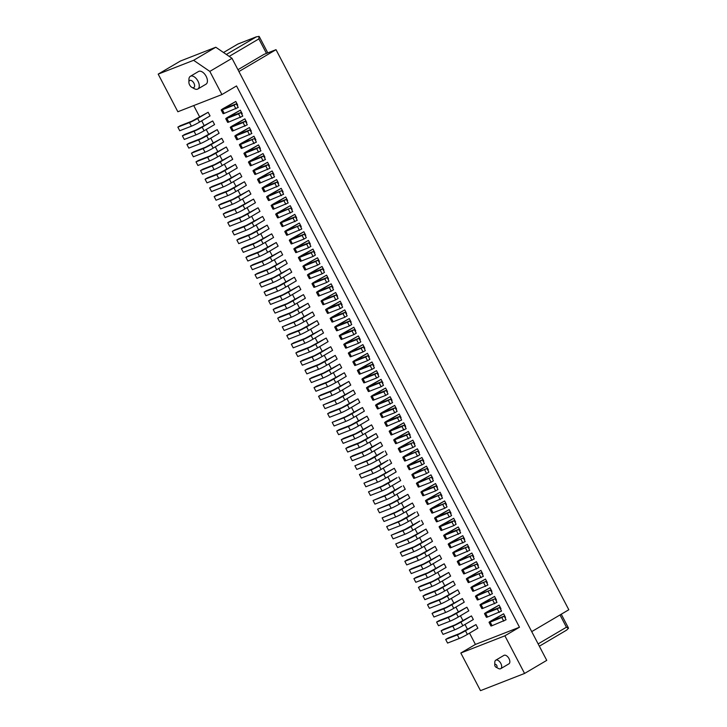 <?xml version="1.0" encoding="UTF-8"?>
<svg xmlns="http://www.w3.org/2000/svg" width="727" height="727" viewBox="0 0 727 727"><rect width="100%" height="100%" fill="white"/><g stroke="black" fill="none" stroke-linecap="round" stroke-linejoin="round"><path stroke-width="1.09" d="M353.413 390.145L342.908 396.342A6.552 0.491 152.4 0 1 334.774 400.441L323.115 404.994L325.005 408.61L336.674 404.058A6.552 0.491 152.4 0 0 344.798 399.959L355.303 393.761L353.413 390.145L337.11 399.068L323.115 404.994M296.262 320.916L312.555 311.992L314.446 315.609L303.941 321.807A6.552 0.491 152.4 0 1 295.816 325.905L284.148 330.467L282.258 326.841L296.262 320.916M341.59 334.12L353.822 327.25L342.144 334.284L354.376 329.595L356.266 333.211L353.931 334.584L352.041 330.967L340.372 335.52A6.552 0.491 152.4 0 1 339.236 335.801A6.552 0.491 152.4 0 1 341.59 334.12M300.724 226.969L301.242 226.67L299.351 223.053L287.665 230.086L299.897 225.388L285.902 231.322A6.552 0.491 152.4 0 1 284.766 231.604A6.552 0.491 152.4 0 1 287.11 229.923L299.351 223.053M417.425 538.889L427.939 532.7L426.04 529.074L415.535 535.272A6.552 0.491 152.4 0 1 407.411 539.379L395.742 543.932L397.642 547.549L409.301 542.996A6.552 0.491 152.4 0 0 417.425 538.889L415.535 535.272M395.742 543.932L409.746 537.998L426.04 529.074M240.383 200.243L250.897 194.045L248.997 190.429L232.704 199.343L221.035 203.905L218.7 205.278L220.599 208.894L232.258 204.342A6.552 0.491 152.4 0 0 240.383 200.243L238.492 196.617L248.997 190.429M278.032 183.558L278.541 183.249L276.651 179.633L264.419 186.503A6.552 0.491 152.4 0 0 262.065 188.184L263.956 191.81A6.552 0.491 -27.6 0 0 265.091 191.528L279.095 185.594L277.205 181.977L274.87 183.349L276.76 186.966M225.824 192.037L227.724 195.663A6.552 0.491 152.4 0 0 235.848 191.555L246.353 185.358L244.463 181.741L228.16 190.665L216.501 195.218L214.165 196.59L225.824 192.037A6.552 0.491 -27.6 0 0 233.958 187.939L244.463 181.741M273.488 174.871L274.006 174.571L272.116 170.954L259.875 177.815A6.552 0.491 152.4 0 0 257.531 179.505L259.421 183.122A6.552 0.491 -27.6 0 0 260.557 182.84L274.552 176.906L272.661 173.29L258.667 179.224A6.552 0.491 152.4 0 1 257.531 179.505M221.29 183.358L223.18 186.975A6.552 0.491 152.4 0 0 231.304 182.877L241.809 176.679L239.919 173.062L223.625 181.977L211.957 186.53L209.621 187.911L221.29 183.358A6.552 0.491 -27.6 0 0 229.414 179.251L239.919 173.062M268.954 166.192L269.463 165.883L267.572 162.266L255.341 169.137A6.552 0.491 152.4 0 0 252.987 170.818L254.877 174.435A6.552 0.491 -27.6 0 0 256.013 174.153L270.017 168.228L268.127 164.611L265.791 165.983L267.681 169.6M226.769 174.189L237.275 167.992L235.384 164.375L219.081 173.299L207.422 177.851L205.087 179.224L206.977 182.85L218.645 178.288A6.552 0.491 152.4 0 0 226.769 174.189L224.879 170.572L235.384 164.375M264.41 157.505L264.928 157.205L263.029 153.579L250.797 160.449A6.552 0.491 152.4 0 0 248.452 162.139L250.342 165.756A6.552 0.491 -27.6 0 0 251.478 165.474L265.473 159.54L263.583 155.923L261.247 157.305L263.138 160.921M222.226 165.511L232.731 159.313L230.841 155.696L214.547 164.611L202.878 169.164L200.543 170.545L202.433 174.162L214.101 169.609A6.552 0.491 152.4 0 0 222.226 165.511L220.336 161.885L230.841 155.696M259.866 148.817L260.384 148.517L258.494 144.9L246.262 151.77A6.552 0.491 152.4 0 0 243.908 153.452L245.799 157.068A6.552 0.491 -27.6 0 0 246.935 156.787L260.938 150.862L259.048 147.245L256.713 148.617L258.603 152.234M207.668 157.305L209.558 160.921A6.552 0.491 152.4 0 0 217.691 156.823L228.196 150.625L226.306 147.008L210.003 155.932L198.344 160.485L196.008 161.857L207.668 157.305A6.552 0.491 -27.6 0 0 215.801 153.206L226.306 147.008M255.331 140.138L255.849 139.838L253.95 136.213L241.718 143.083A6.552 0.491 152.4 0 0 239.374 144.773L241.264 148.39A6.552 0.491 -27.6 0 0 242.4 148.108L256.395 142.174L254.505 138.557L240.51 144.491A6.552 0.491 152.4 0 1 239.374 144.773M213.147 148.135L223.652 141.947L221.762 138.33L205.468 147.245L193.8 151.798L191.465 153.179L193.355 156.796L205.023 152.243A6.552 0.491 152.4 0 0 213.147 148.135L211.257 144.519L221.762 138.33M250.788 131.451L251.306 131.151L249.416 127.534L237.184 134.404A6.552 0.491 152.4 0 0 234.83 136.085L236.72 139.702A6.552 0.491 -27.6 0 0 237.856 139.42L251.86 133.495L249.97 129.879L247.634 131.251L249.525 134.868M208.613 139.457L219.118 133.259L217.228 129.642L200.925 138.566L189.265 143.119L186.93 144.491L188.82 148.108L200.479 143.555A6.552 0.491 152.4 0 0 208.613 139.457L206.713 135.84L217.228 129.642M246.253 122.772L246.762 122.463L244.872 118.846L232.64 125.716A6.552 0.491 152.4 0 0 230.295 127.407L232.186 131.024A6.552 0.491 -27.6 0 0 233.322 130.742L247.316 124.808L245.426 121.191L243.091 122.572L244.981 126.189M194.054 131.26L195.945 134.877A6.552 0.491 152.4 0 0 204.069 130.769L214.574 124.581L212.684 120.964L196.39 129.879L184.722 134.431L182.386 135.813L194.054 131.26A6.552 0.491 -27.6 0 0 202.179 127.152L212.684 120.964M241.709 114.084L242.227 113.785L240.337 110.168L228.096 117.038A6.552 0.491 152.4 0 0 225.752 118.719L227.642 122.336A6.552 0.491 -27.6 0 0 228.778 122.054L242.782 116.129L240.882 112.512L238.556 113.885L240.446 117.501M189.511 122.572L191.401 126.189A6.552 0.491 152.4 0 0 199.534 122.091L210.039 115.893L208.149 112.276L191.846 121.2L180.178 125.753L177.851 127.125L189.511 122.572A6.552 0.491 -27.6 0 0 197.635 118.474L208.149 112.276M237.175 105.406L237.684 105.097L235.793 101.48L223.562 108.35A6.552 0.491 152.4 0 0 221.208 110.041L223.107 113.657A6.552 0.491 -27.6 0 0 224.243 113.376L238.238 107.442L236.348 103.825L234.012 105.206L235.902 108.823M263.083 243.654L273.588 237.465L271.698 233.849L255.404 242.763L243.736 247.316L241.4 248.698L243.291 252.314L254.959 247.762A6.552 0.491 152.4 0 0 263.083 243.654L261.193 240.037L271.698 233.849M248.525 235.457L250.415 239.074A6.552 0.491 152.4 0 0 258.548 234.975L269.054 228.778L267.163 225.161L250.86 234.085L239.192 238.638L236.866 240.01L248.525 235.457A6.552 0.491 -27.6 0 0 256.649 231.359L267.163 225.161M296.189 218.291L296.698 217.982L294.808 214.365L282.576 221.235A6.552 0.491 152.4 0 0 280.222 222.925L282.121 226.542A6.552 0.491 -27.6 0 0 283.257 226.261L297.252 220.326L295.362 216.71L293.026 218.082L294.917 221.708M254.005 226.288L264.51 220.099L262.62 216.473L246.326 225.397L234.657 229.95L232.322 231.331L234.212 234.948L245.88 230.395A6.552 0.491 152.4 0 0 254.005 226.288L252.115 222.671L262.62 216.473M291.645 209.603L292.163 209.303L290.273 205.686L278.032 212.557A6.552 0.491 152.4 0 0 275.687 214.238L277.578 217.855A6.552 0.491 -27.6 0 0 278.714 217.573L292.717 211.648L290.818 208.022L276.823 213.956A6.552 0.491 152.4 0 1 275.687 214.238M239.447 218.091L241.337 221.708A6.552 0.491 152.4 0 0 249.461 217.609L259.975 211.412L258.076 207.795L241.782 216.719L230.114 221.272L227.778 222.644L239.447 218.091A6.552 0.491 -27.6 0 0 247.571 213.992L258.076 207.795M287.11 200.925L287.619 200.616L285.729 196.999L273.497 203.869A6.552 0.491 152.4 0 0 271.144 205.55L273.034 209.176A6.552 0.491 -27.6 0 0 274.17 208.894L288.174 202.96L286.284 199.343L283.948 200.716L285.838 204.332M234.912 209.403L236.802 213.029A6.552 0.491 152.4 0 0 244.926 208.922L255.431 202.733L253.541 199.107L237.247 208.031L225.579 212.584L223.244 213.965L234.912 209.403A6.552 0.491 -27.6 0 0 243.036 205.305L253.541 199.107M282.567 192.237L283.085 191.937L281.195 188.32L268.954 195.181A6.552 0.491 152.4 0 0 266.609 196.872L268.499 200.488A6.552 0.491 -27.6 0 0 269.635 200.207L283.63 194.273L281.74 190.656L267.745 196.59A6.552 0.491 152.4 0 1 266.609 196.872M341.681 367.717L339.791 364.091L323.497 373.015L311.828 377.567L309.493 378.949L311.383 382.566L323.052 378.013A6.552 0.491 152.4 0 0 331.176 373.905L341.681 367.717M368.816 357.221L369.334 356.921L367.444 353.304L355.212 360.165A6.552 0.491 152.4 0 0 352.859 361.855L354.749 365.472A6.552 0.491 152.4 0 0 355.885 365.19L367.553 360.637L365.663 357.021L353.994 361.573A6.552 0.491 152.4 0 1 352.859 361.855M337.146 359.029L335.256 355.412L318.953 364.327L307.294 368.889L304.958 370.261L306.849 373.878L318.508 369.325A6.552 0.491 152.4 0 0 326.641 365.227L337.146 359.029M364.282 348.542L364.79 348.233L362.9 344.616L350.668 351.486A6.552 0.491 152.4 0 0 348.324 353.168L350.214 356.793A6.552 0.491 152.4 0 0 351.35 356.512L363.009 351.95L361.119 348.333L363.455 346.961L352.595 351.196M332.602 350.35L330.712 346.724L314.418 355.648L302.75 360.201L300.415 361.583L302.305 365.199L313.973 360.647A6.552 0.491 152.4 0 0 322.097 356.539L332.602 350.35M359.738 339.854L360.256 339.554L358.366 335.938L346.125 342.799A6.552 0.491 152.4 0 0 343.78 344.489L345.67 348.106A6.552 0.491 152.4 0 0 346.806 347.824L358.475 343.271L356.584 339.654L344.916 344.207A6.552 0.491 152.4 0 1 343.78 344.489M328.068 341.663L326.178 338.046L309.875 346.961L298.206 351.523L295.88 352.895L297.77 356.512L309.429 351.959A6.552 0.491 152.4 0 0 317.563 347.86L328.068 341.663M355.203 331.176L355.712 330.867L353.822 327.25M323.524 332.975L321.634 329.358L305.34 338.282L293.672 342.835L291.336 344.207L293.226 347.833L304.895 343.28A6.552 0.491 152.4 0 0 313.019 339.173L323.524 332.975M350.659 322.488L351.177 322.188L349.287 318.571L337.046 325.432A6.552 0.491 152.4 0 0 334.702 327.123L336.592 330.74A6.552 0.491 152.4 0 0 337.728 330.458L349.396 325.905L347.497 322.288L335.838 326.841A6.552 0.491 152.4 0 1 334.702 327.123M318.88 261.702L319.398 261.402L317.508 257.785L305.276 264.655A6.552 0.491 152.4 0 0 302.923 266.336L304.813 269.953A6.552 0.491 152.4 0 0 305.949 269.672L317.617 265.119L315.727 261.502L318.062 260.13L307.203 264.364M291.745 272.198L289.855 268.581L273.561 277.496L261.893 282.049L259.557 283.43L261.447 287.047L273.116 282.494A6.552 0.491 152.4 0 0 281.24 278.386L291.745 272.198M323.424 270.389L323.942 270.08L322.043 266.464L309.811 273.334A6.552 0.491 152.4 0 0 307.466 275.024L309.357 278.641A6.552 0.491 152.4 0 0 310.493 278.359L322.152 273.806L320.262 270.19L308.602 274.742A6.552 0.491 152.4 0 1 307.466 275.024M296.289 280.876L294.399 277.26L278.096 286.184L266.436 290.736L264.101 292.109L265.991 295.725L277.659 291.173A6.552 0.491 152.4 0 0 285.784 287.074L296.289 280.876M327.968 279.068L328.477 278.768L326.587 275.151L314.355 282.021A6.552 0.491 152.4 0 0 312.001 283.703L313.891 287.319A6.552 0.491 152.4 0 0 315.027 287.038L326.696 282.485L324.805 278.868L327.141 277.496L316.281 281.731M300.824 289.564L298.933 285.947L282.639 294.862L270.971 299.415L268.636 300.796L270.526 304.413L282.194 299.86A6.552 0.491 152.4 0 0 290.318 295.753L300.824 289.564M332.503 287.756L333.021 287.456L331.13 283.83L318.889 290.7A6.552 0.491 152.4 0 0 316.545 292.39L318.435 296.007A6.552 0.491 152.4 0 0 319.571 295.725L331.23 291.173L329.34 287.556L317.681 292.109A6.552 0.491 152.4 0 1 316.545 292.39M305.367 298.243L303.477 294.626L287.174 303.55L275.515 308.103L273.179 309.475L275.07 313.101L286.738 308.539A6.552 0.491 152.4 0 0 294.862 304.44L305.367 298.243M337.046 296.434L337.555 296.134L335.665 292.518L323.433 299.388A6.552 0.491 152.4 0 0 321.08 301.069L322.97 304.686A6.552 0.491 152.4 0 0 324.106 304.404L335.774 299.851L333.884 296.234L322.215 300.787A6.552 0.491 152.4 0 1 321.08 301.069M309.911 306.93L308.012 303.313L291.718 312.228L280.049 316.781L277.714 318.162L279.613 321.779L291.273 317.226A6.552 0.491 152.4 0 0 299.397 313.128L309.911 306.93M341.581 305.122L342.099 304.822L340.209 301.196L327.968 308.066A6.552 0.491 152.4 0 0 325.623 309.757L327.513 313.373A6.552 0.491 152.4 0 0 328.649 313.092L340.318 308.539L338.418 304.922L326.759 309.475A6.552 0.491 152.4 0 1 325.623 309.757M346.125 313.8L346.634 313.501L344.743 309.884L332.512 316.754A6.552 0.491 152.4 0 0 330.158 318.435L332.048 322.052A6.552 0.491 152.4 0 0 333.184 321.77L344.852 317.217L342.962 313.601L331.294 318.153A6.552 0.491 152.4 0 1 330.158 318.435M318.989 324.297L317.09 320.68L300.796 329.595L289.128 334.147L286.792 335.529L288.692 339.145L300.351 334.593A6.552 0.491 152.4 0 0 308.475 330.494L318.989 324.297M282.667 254.832L280.776 251.215L264.483 260.13L252.814 264.683L250.479 266.064L252.369 269.681L264.037 265.128A6.552 0.491 152.4 0 0 272.162 261.02L282.667 254.832M309.802 244.336L310.32 244.036L308.43 240.419L296.198 247.289A6.552 0.491 152.4 0 0 293.844 248.97L295.735 252.587A6.552 0.491 152.4 0 0 296.87 252.305L308.539 247.753L306.649 244.136L308.984 242.763L310.874 246.38L308.539 247.753M278.132 246.144L276.242 242.527L259.939 251.451L248.28 256.004L245.944 257.376L247.834 260.993L259.494 256.44A6.552 0.491 152.4 0 0 267.627 252.342L278.132 246.144M305.267 235.657L305.776 235.348L303.886 231.731L291.654 238.601A6.552 0.491 152.4 0 0 289.31 240.292L291.2 243.908A6.552 0.491 152.4 0 0 292.336 243.627L303.995 239.074L302.105 235.448L304.44 234.076L306.331 237.693L303.995 239.074M373.36 365.908L373.878 365.599L371.979 361.982L359.747 368.853A6.552 0.491 152.4 0 0 357.402 370.543L359.292 374.16A6.552 0.491 152.4 0 0 360.428 373.878L372.088 369.325L370.197 365.699L358.538 370.252A6.552 0.491 152.4 0 1 357.402 370.543M346.225 376.395L344.334 372.778L328.031 381.702L316.372 386.255L314.037 387.627L315.927 391.244L327.586 386.691A6.552 0.491 152.4 0 0 335.72 382.593L346.225 376.395M377.895 374.587L378.413 374.287L376.522 370.67L364.291 377.54A6.552 0.491 152.4 0 0 361.937 379.221L363.827 382.838A6.552 0.491 152.4 0 0 364.963 382.556L376.631 378.004L374.741 374.387L363.073 378.94A6.552 0.491 152.4 0 1 361.937 379.221M350.759 385.083L348.869 381.457L332.575 390.381L320.907 394.934L318.571 396.315L320.462 399.932L332.13 395.379A6.552 0.491 152.4 0 0 340.254 391.271L350.759 385.083M382.438 383.274L382.956 382.965L381.057 379.349L368.825 386.219A6.552 0.491 152.4 0 0 366.481 387.909L368.371 391.526A6.552 0.491 152.4 0 0 369.507 391.244L381.166 386.691L379.276 383.065L367.617 387.627A6.552 0.491 152.4 0 1 366.481 387.909M386.982 391.953L387.491 391.653L385.601 388.036L373.369 394.906A6.552 0.491 152.4 0 0 371.015 396.588L372.906 400.204A6.552 0.491 152.4 0 0 374.041 399.923L385.71 395.37L383.82 391.753L386.155 390.372L388.045 393.998L385.71 395.37M359.838 402.449L357.948 398.832L341.654 407.747L329.985 412.3L327.65 413.681L329.54 417.298L341.208 412.745A6.552 0.491 152.4 0 0 349.333 408.638L359.838 402.449M391.517 400.641L392.035 400.332L390.145 396.715L377.904 403.585A6.552 0.491 152.4 0 0 375.559 405.275L377.449 408.892A6.552 0.491 152.4 0 0 378.585 408.61L392.58 402.676L390.69 399.059L388.354 400.432L390.245 404.058M362.491 407.511L351.986 413.708L353.876 417.325L364.381 411.128L362.491 407.511L346.188 416.435L332.194 422.36L343.853 417.807L345.752 421.424L334.084 425.977L332.194 422.36M396.061 409.319L396.569 409.019L394.679 405.402L382.447 412.273A6.552 0.491 152.4 0 0 380.094 413.954L381.984 417.571A6.552 0.491 152.4 0 0 383.12 417.289L394.788 412.736L392.898 409.119L381.23 413.672A6.552 0.491 152.4 0 1 380.094 413.954M368.925 419.815L367.026 416.198L350.732 425.113L339.064 429.666L336.728 431.047L338.628 434.664L350.287 430.111A6.552 0.491 152.4 0 0 358.411 426.004L368.925 419.815M400.595 418.007L401.113 417.698L399.223 414.081L386.982 420.951A6.552 0.491 152.4 0 0 384.638 422.641L386.528 426.258A6.552 0.491 152.4 0 0 387.664 425.977L401.658 420.042L399.768 416.426L387.536 421.124L399.223 414.081M373.46 428.494L371.57 424.877L355.267 433.801L343.607 438.354L341.272 439.726L343.162 443.343L354.831 438.79A6.552 0.491 152.4 0 0 362.955 434.691L373.46 428.494M287.21 263.51L285.32 259.893L269.017 268.817L257.358 273.37L255.023 274.742L256.913 278.359L268.572 273.806A6.552 0.491 152.4 0 0 276.705 269.708L287.21 263.51M314.346 253.023L314.864 252.714L312.964 249.097L300.733 255.968A6.552 0.491 152.4 0 0 298.388 257.658L300.278 261.275A6.552 0.491 152.4 0 0 301.414 260.993L313.073 256.44L311.183 252.823L313.519 251.442L315.409 255.059L313.073 256.44M378.004 437.181L376.104 433.565L359.81 442.479L348.142 447.032L345.807 448.414L347.706 452.03L359.365 447.478A6.552 0.491 152.4 0 0 367.489 443.37L378.004 437.181M405.139 426.685L405.648 426.385L403.758 422.769L391.526 429.639A6.552 0.491 152.4 0 0 389.172 431.32L391.062 434.937A6.552 0.491 152.4 0 0 392.198 434.655L406.202 428.73L404.312 425.113L392.08 429.802L403.758 422.769M421.506 520.396L423.396 524.013L412.891 530.21A6.552 0.491 152.4 0 1 404.766 534.309L393.098 538.861L391.208 535.245L405.203 529.32L419.779 521.068L411 526.593A6.552 0.491 152.4 0 1 402.867 530.692L391.208 535.245M435.709 517.869L437.599 521.495L449.259 516.942L447.369 513.317L435.709 517.869A6.552 0.491 152.4 0 1 434.573 518.151A6.552 0.491 152.4 0 1 436.918 516.47L449.159 509.6L451.049 513.217L450.531 513.526M416.962 511.708L418.852 515.334L408.347 521.523A6.552 0.491 152.4 0 1 400.223 525.63L388.554 530.183L386.664 526.566L400.668 520.632L415.235 512.39L406.457 517.906A6.552 0.491 152.4 0 1 398.332 522.004L386.664 526.566M442.834 504.638L444.724 508.255L447.06 506.883L445.169 503.257L431.166 509.191A6.552 0.491 152.4 0 1 430.03 509.473A6.552 0.491 152.4 0 1 432.383 507.782L444.615 500.921L446.505 504.538L445.996 504.838M412.427 503.029L401.922 509.227L403.812 512.844L414.317 506.646L412.427 503.029L396.124 511.944L382.129 517.878L393.789 513.326L395.688 516.942L384.02 521.495L382.129 517.878M440.071 492.234L428.394 499.267L440.626 494.578L426.631 500.503A6.552 0.491 152.4 0 1 425.495 500.785A6.552 0.491 152.4 0 1 427.839 499.104L440.071 492.234L441.971 495.85L441.453 496.159M377.586 509.2L391.589 503.266L407.883 494.342L409.774 497.968L399.268 504.156A6.552 0.491 152.4 0 1 391.144 508.264L379.476 512.817L377.586 509.2L389.254 504.638L391.144 508.264M422.087 491.825L423.977 495.441L435.646 490.889L433.755 487.272L422.087 491.825A6.552 0.491 152.4 0 1 420.951 492.106A6.552 0.491 152.4 0 1 423.305 490.416L435.537 483.555L437.427 487.172L436.909 487.472M403.349 485.663L405.239 489.28L394.734 495.478A6.552 0.491 152.4 0 1 386.6 499.576L374.941 504.129L373.051 500.512L387.046 494.578L401.622 486.336L392.844 491.852A6.552 0.491 152.4 0 1 384.71 495.959L373.051 500.512M429.212 478.584L431.102 482.201L433.437 480.829L431.547 477.212L417.552 483.137A6.552 0.491 152.4 0 1 416.417 483.419A6.552 0.491 152.4 0 1 418.761 481.737L430.993 474.867L432.892 478.484L432.374 478.793M398.805 476.976L400.695 480.592L390.19 486.79A6.552 0.491 152.4 0 1 382.066 490.898L370.397 495.451L368.507 491.825L382.511 485.9L397.078 477.657L388.3 483.173A6.552 0.491 152.4 0 1 380.176 487.272L368.507 491.825M426.458 466.18L414.772 473.222L427.013 468.524L413.009 474.458A6.552 0.491 152.4 0 1 411.873 474.74A6.552 0.491 152.4 0 1 414.226 473.05L426.458 466.18L428.348 469.806L427.83 470.105M363.973 483.146L377.967 477.212L394.27 468.297L396.16 471.914L385.655 478.112A6.552 0.491 152.4 0 1 377.522 482.21L365.863 486.763L363.973 483.146L375.632 478.593L377.522 482.21M420.133 461.218L422.469 459.846L424.359 463.462L422.023 464.835L420.133 461.218L408.465 465.771A6.552 0.491 152.4 0 1 407.329 466.052A6.552 0.491 152.4 0 1 409.683 464.371L421.914 457.501L423.805 461.118L423.296 461.418M389.727 459.609L391.617 463.226L381.112 469.424A6.552 0.491 152.4 0 1 372.987 473.522L361.319 478.084L359.429 474.458L373.433 468.533L388 460.282L379.221 465.807A6.552 0.491 152.4 0 1 371.097 469.906L359.429 474.458M415.599 452.539L417.489 456.156L419.824 454.775L417.925 451.158L403.93 457.092A6.552 0.491 152.4 0 1 402.794 457.374A6.552 0.491 152.4 0 1 405.139 455.684L417.38 448.813L419.27 452.439L418.752 452.739M385.192 450.931L387.082 454.548L376.577 460.736A6.552 0.491 152.4 0 1 368.444 464.844L356.784 469.397L354.894 465.78L368.889 459.846L383.456 451.603L374.678 457.119A6.552 0.491 152.4 0 1 366.553 461.227L354.894 465.78M411.055 443.852L412.945 447.468L415.281 446.096L413.39 442.479L399.387 448.405A6.552 0.491 152.4 0 1 398.251 448.686A6.552 0.491 152.4 0 1 400.604 447.005L412.836 440.135L414.726 443.752L414.217 444.052M457.347 634.889L459.237 638.506A6.552 0.491 152.4 0 0 467.361 634.407L477.866 628.21L475.976 624.593L459.682 633.517L448.014 638.07L445.678 639.442L457.347 634.889A6.552 0.491 -27.6 0 0 465.471 630.791L475.976 624.593M505.011 617.723L505.519 617.423L503.629 613.797L491.397 620.667A6.552 0.491 152.4 0 0 489.044 622.357L490.934 625.974A6.552 0.491 -27.6 0 0 492.07 625.693L506.074 619.758L504.184 616.142L501.848 617.523L503.738 621.14M452.803 626.211L454.702 629.827A6.552 0.491 152.4 0 0 462.826 625.729L473.332 619.531L471.441 615.914L455.138 624.829L443.479 629.382L441.144 630.763L452.803 626.211A6.552 0.491 -27.6 0 0 460.936 622.103L471.441 615.914M500.467 609.035L500.985 608.735L499.086 605.118L486.854 611.989A6.552 0.491 152.4 0 0 484.509 613.67L486.399 617.287A6.552 0.491 -27.6 0 0 487.535 617.005L501.53 611.08L499.64 607.463L497.304 608.835L499.195 612.452M448.268 617.523L450.158 621.14A6.552 0.491 152.4 0 0 458.283 617.041L468.788 610.844L466.898 607.227L450.604 616.151L438.935 620.704L436.6 622.076L448.268 617.523A6.552 0.491 -27.6 0 0 456.392 613.424L466.898 607.227M495.923 600.357L496.441 600.057L494.551 596.431L482.319 603.301A6.552 0.491 152.4 0 0 479.965 604.991L481.856 608.608A6.552 0.491 -27.6 0 0 482.992 608.326L496.995 602.392L495.105 598.775L481.101 604.71A6.552 0.491 152.4 0 1 479.965 604.991M443.724 608.844L445.615 612.461A6.552 0.491 152.4 0 0 453.748 608.354L464.253 602.165L462.363 598.548L446.06 607.463L434.401 612.016L432.065 613.397L443.724 608.844A6.552 0.491 -27.6 0 0 451.858 604.737L462.363 598.548M491.388 591.669L491.906 591.369L490.007 587.752L477.775 594.622A6.552 0.491 152.4 0 0 475.431 596.304L477.321 599.92A6.552 0.491 -27.6 0 0 478.457 599.639L492.452 593.714L490.561 590.097L476.567 596.022A6.552 0.491 152.4 0 1 475.431 596.304M439.19 600.157L441.08 603.773A6.552 0.491 152.4 0 0 449.204 599.675L459.709 593.477L457.819 589.861L441.525 598.784L429.857 603.337L427.521 604.71L439.19 600.157A6.552 0.491 -27.6 0 0 447.314 596.058L457.819 589.861M486.845 582.99L487.363 582.691L485.472 579.065L473.241 585.935A6.552 0.491 152.4 0 0 470.887 587.625L472.777 591.242A6.552 0.491 -27.6 0 0 473.913 590.96L487.917 585.026L486.027 581.409L472.023 587.343A6.552 0.491 152.4 0 1 470.887 587.625M434.646 591.478L436.536 595.095A6.552 0.491 152.4 0 0 444.67 590.987L455.175 584.799L453.284 581.182L436.982 590.097L425.322 594.65L422.987 596.031L434.646 591.478A6.552 0.491 -27.6 0 0 442.77 587.371L453.284 581.182M482.31 574.303L482.819 574.003L480.929 570.386L468.697 577.256A6.552 0.491 152.4 0 0 466.343 578.937L468.243 582.554A6.552 0.491 -27.6 0 0 469.378 582.272L483.373 576.347L481.483 572.731L467.479 578.656A6.552 0.491 152.4 0 1 466.343 578.937M430.111 582.79L432.002 586.407A6.552 0.491 152.4 0 0 440.126 582.309L450.631 576.111L448.741 572.494L432.447 581.418L420.779 585.971L418.443 587.343L430.111 582.79A6.552 0.491 -27.6 0 0 438.236 578.692L448.741 572.494M477.766 565.624L478.284 565.315L476.394 561.698L464.153 568.569A6.552 0.491 152.4 0 0 461.809 570.259L463.699 573.876A6.552 0.491 -27.6 0 0 464.835 573.594L478.839 567.66L476.939 564.043L462.945 569.977A6.552 0.491 152.4 0 1 461.809 570.259M435.591 573.621L446.096 567.433L444.206 563.816L427.903 572.731L416.235 577.283L413.908 578.665L415.799 582.282L427.458 577.729A6.552 0.491 152.4 0 0 435.591 573.621L433.692 570.004L444.206 563.816M473.232 556.937L473.74 556.637L471.85 553.02L459.618 559.89A6.552 0.491 152.4 0 0 457.265 561.571L459.164 565.188A6.552 0.491 -27.6 0 0 460.3 564.906L474.295 558.981L472.405 555.364L458.401 561.289A6.552 0.491 152.4 0 1 457.265 561.571M421.033 565.424L422.923 569.041A6.552 0.491 152.4 0 0 431.047 564.943L441.553 558.745L439.662 555.128L423.368 564.052L411.7 568.605L409.365 569.977L421.033 565.424A6.552 0.491 -27.6 0 0 429.157 561.326L439.662 555.128M468.688 548.258L469.206 547.949L467.316 544.332L455.075 551.202A6.552 0.491 152.4 0 0 452.73 552.893L454.62 556.509A6.552 0.491 -27.6 0 0 455.756 556.228L469.76 550.294L467.861 546.677L453.866 552.611A6.552 0.491 152.4 0 1 452.73 552.893M416.489 556.746L418.379 560.363A6.552 0.491 152.4 0 0 426.504 556.255L437.018 550.066L435.119 546.45L418.825 555.364L407.156 559.917L404.821 561.299L416.489 556.746A6.552 0.491 -27.6 0 0 424.613 552.638L435.119 546.45M464.153 539.57L464.662 539.27L462.772 535.654L450.54 542.524A6.552 0.491 152.4 0 0 448.186 544.205L450.077 547.822A6.552 0.491 -27.6 0 0 451.213 547.54L465.216 541.615L463.326 537.989L449.322 543.923A6.552 0.491 152.4 0 1 448.186 544.205M411.955 548.058L413.845 551.675A6.552 0.491 152.4 0 0 421.969 547.576L432.474 541.379L430.584 537.762L414.281 546.686L402.622 551.239L400.286 552.611L411.955 548.058A6.552 0.491 -27.6 0 0 420.079 543.96L430.584 537.762M459.609 530.892L460.127 530.583L458.237 526.966L445.996 533.836A6.552 0.491 152.4 0 0 443.652 535.526L445.542 539.143A6.552 0.491 -27.6 0 0 446.678 538.861L460.673 532.927L458.782 529.311L456.447 530.683L458.346 534.309M382.538 445.86L380.648 442.243L364.354 451.167L352.686 455.72L350.35 457.092L352.241 460.709L363.909 456.156A6.552 0.491 152.4 0 0 372.033 452.058L382.538 445.86M524.567 673.447L480.492 690.65L460.827 653.019L504.892 635.816L524.567 673.447L546.749 660.37L232.004 58.324L209.821 71.4L193.618 60.305L158.186 74.127L177.861 111.758L221.926 94.555L236.52 85.95L519.487 627.219L475.422 644.422L469.524 633.135M467.488 629.255L464.98 624.457M462.954 620.576L460.436 615.769M458.41 611.889L455.902 607.09M453.875 603.21L451.358 598.403M449.331 594.522L446.823 589.724M444.797 585.835L442.28 581.037M440.253 577.156L437.745 572.349M435.718 568.469L433.201 563.67M431.175 559.79L428.666 554.983M426.631 551.102L424.123 546.304M422.096 542.424L419.588 537.616M417.552 533.736L415.044 528.938M413.018 525.058L410.51 520.25M408.474 516.37L405.966 511.572M403.939 507.691L401.422 502.884M399.396 499.004L396.887 494.206M394.861 490.325L392.344 485.518M390.317 481.637L387.809 476.839M385.783 472.959L383.265 468.152M381.239 464.271L378.731 459.473M376.704 455.593L374.187 450.785M372.16 446.905L369.652 442.107M367.617 438.217L365.108 433.419M363.082 429.539L360.574 424.732M358.538 420.851L356.03 416.053M354.004 412.173L351.495 407.365M349.46 403.485L346.952 398.687M344.925 394.806L342.408 389.999M340.381 386.119L337.873 381.321M335.847 377.44L333.329 372.633M331.303 368.753L328.795 363.954M326.768 360.074L324.251 355.267M322.225 351.386L319.716 346.588M317.69 342.708L315.173 337.901M313.146 334.02L310.638 329.222M308.602 325.342L306.094 320.534M304.068 316.654L301.56 311.856M299.524 307.975L297.016 303.168M294.989 299.288L292.481 294.49M290.446 290.6L287.937 285.802M285.911 281.922L283.394 277.123M281.367 273.234L278.859 268.436M276.833 264.555L274.315 259.748M272.289 255.868L269.781 251.069M267.754 247.189L265.237 242.382M263.21 238.501L260.702 233.703M258.676 229.823L256.158 225.016M254.132 221.135L251.624 216.337M249.588 212.457L247.08 207.649M245.054 203.769L242.545 198.971M240.51 195.09L238.002 190.283M235.975 186.403L233.467 181.605M231.431 177.724L228.923 172.917M226.897 169.037L224.379 164.238M222.353 160.358L219.845 155.551M217.818 151.67L215.301 146.872M213.275 142.983L210.766 138.185M208.74 134.304L206.223 129.506M204.196 125.617L201.688 120.818M199.661 116.938L193.718 105.569M408.301 431.447L396.061 438.317A6.552 0.491 152.4 0 0 393.716 440.008L395.606 443.624A6.552 0.491 152.4 0 0 396.742 443.343L410.746 437.409L408.847 433.792L397.187 438.345L397.796 437.645L408.301 431.447L410.192 435.073L409.674 435.373M451.912 522.004L440.244 526.557A6.552 0.491 152.4 0 1 439.108 526.839A6.552 0.491 152.4 0 1 441.462 525.158L453.693 518.287L442.016 525.321L454.248 520.623L456.138 524.249L453.802 525.621L451.912 522.004L454.248 520.623M455.075 522.204L455.584 521.904L453.693 518.287M232.004 58.324L215.801 47.228L180.369 61.05L158.186 74.127M244.872 118.846L233.194 125.889L245.426 121.191M422.023 464.835L410.364 469.388A6.552 0.491 152.4 0 1 409.228 469.669L407.329 466.052M281.195 188.32L269.508 195.354L281.74 190.656M258.494 144.9L246.817 151.934L259.048 147.245M272.116 170.954L260.43 177.988L272.661 173.29M333.884 296.234L336.219 294.862L325.36 299.097M336.219 294.862L338.11 298.479L335.774 299.851M237.929 44.011L223.516 52.508L237.883 44.056L256.04 36.968L259.021 36.35L258.867 38.904L229.187 56.397M226.37 54.461L256.558 36.732M276.651 179.633L264.973 186.666L277.205 181.977M238.919 71.546L276.015 49.672L568.814 609.753L531.719 631.627M276.015 49.672L263.91 54.398L237.956 69.701M289.855 268.581L279.35 274.77A6.552 0.491 152.4 0 1 271.226 278.877L259.557 283.43M285.729 196.999L274.052 204.033L286.284 199.343M326.178 338.046L315.663 344.234A6.552 0.491 152.4 0 1 307.539 348.342L295.88 352.895M371.979 361.982L360.301 369.025L372.533 364.327L374.423 367.944L372.088 369.325M205.087 179.224L216.746 174.671A6.552 0.491 -27.6 0 0 224.879 170.572M274.87 183.349L263.201 187.902A6.552 0.491 152.4 0 1 262.065 188.184M494.76 665.096L494.796 662.279A4.916 2.763 59.5 0 1 495.741 660.207A4.916 2.763 59.5 0 1 495.968 660.098A4.916 2.763 59.5 0 1 500.83 663.424A4.916 2.763 59.5 0 1 500.739 668.667A4.916 2.763 59.5 0 1 500.512 668.785A4.916 2.763 59.5 0 1 498.458 668.495L495.978 667.168A1.636 0.918 59.5 0 1 495.042 666.15A1.636 0.918 59.5 0 1 494.76 665.096A1.636 0.918 59.5 0 1 495.514 664.342A1.636 0.918 59.5 0 1 496.768 665.478A1.636 0.918 59.5 0 1 496.659 667.259A1.636 0.918 59.5 0 1 495.978 667.168M508.682 663.96A4.916 2.763 -120.5 0 0 508.909 663.851A4.916 2.763 -120.5 0 0 508.9 658.417A4.916 2.763 -120.5 0 0 504.138 655.281A4.916 2.763 -120.5 0 0 503.92 655.39A4.916 2.763 -120.5 0 0 503.711 655.536M294.399 277.26L283.893 283.457A6.552 0.491 152.4 0 1 275.76 287.556L264.101 292.109M243.091 122.572L231.422 127.125A6.552 0.491 152.4 0 1 230.295 127.407M408.41 438.79L406.511 435.173L394.852 439.726A6.552 0.491 152.4 0 1 393.716 440.008M406.511 435.173L408.847 433.792M329.34 287.556L331.676 286.174L320.825 290.418M331.676 286.174L333.566 289.791L331.23 291.173M236.866 240.01L238.756 243.627L250.415 239.074M189.593 84.877A4.098 2.299 59.5 0 1 188.884 82.233A4.098 2.299 59.5 0 1 190.765 80.352A4.098 2.299 59.5 0 1 193.918 83.187A4.098 2.299 59.5 0 1 194.409 86.904A4.098 2.299 59.5 0 1 191.937 87.413A4.098 2.299 59.5 0 1 189.593 84.877M344.334 372.778L333.829 378.976A6.552 0.491 152.4 0 1 325.696 383.074L314.037 387.627M284.766 231.604L286.656 235.221A6.552 0.491 -27.6 0 0 287.792 234.939L301.796 229.014L299.897 225.388M349.287 318.571L337.601 325.605L349.832 320.907L351.732 324.524L349.396 325.905M347.497 322.288L349.832 320.907M322.043 266.464L310.365 273.506L322.597 268.808L324.487 272.425L322.152 273.806M327.141 277.496L329.031 281.113L326.696 282.485M340.372 335.52L342.272 339.145L353.931 334.584M342.272 339.145A6.552 0.491 152.4 0 1 341.136 339.427L339.236 335.801M318.571 396.315L330.24 391.762A6.552 0.491 152.4 0 0 338.364 387.655L348.869 381.457M427.013 468.524L428.903 472.141L426.567 473.522L424.677 469.906M430.993 474.867L419.315 481.901L431.547 477.212M282.258 326.841L293.926 322.288A6.552 0.491 152.4 0 0 302.05 318.19L312.555 311.992M413.39 442.479L401.159 447.169L412.836 440.135M357.948 398.832L347.442 405.021A6.552 0.491 152.4 0 1 339.318 409.128L327.65 413.681M440.626 494.578L442.516 498.195L428.521 504.129A6.552 0.491 152.4 0 1 427.385 504.411L425.495 500.785M438.29 495.95L440.18 499.567M445.169 503.257L432.938 507.955L444.615 500.921M363.455 346.961L365.345 350.578L363.009 351.95M371.57 424.877L361.065 431.075A6.552 0.491 152.4 0 1 352.94 435.173L341.272 439.726M312.964 249.097L301.287 256.14L313.519 251.442M399.332 421.424L397.433 417.807L399.768 416.426M240.337 110.168L228.651 117.201L240.882 112.512M253.95 136.213L242.273 143.255L254.505 138.557M330.712 346.724L320.207 352.922A6.552 0.491 152.4 0 1 312.083 357.021L300.415 361.583M335.665 292.518L325.16 298.715M376.522 370.67L364.845 377.704L377.077 373.006L378.967 376.631L376.631 378.004M340.209 301.196L328.522 308.239L340.754 303.541L342.644 307.157L340.318 308.539M397.433 417.807L385.773 422.36A6.552 0.491 152.4 0 1 384.638 422.641M344.743 309.884L333.066 316.917L345.298 312.228L347.188 315.845L344.852 317.217M342.962 313.601L345.298 312.228M381.057 379.349L369.38 386.391L381.611 381.693L383.502 385.31L381.166 386.691M335.256 355.412L324.742 361.61A6.552 0.491 152.4 0 1 316.618 365.708L304.958 370.261M435.646 490.889L437.981 489.507L436.091 485.89L423.859 490.589L435.537 483.555M423.977 495.441A6.552 0.491 152.4 0 1 422.841 495.723L420.951 492.106M422.469 459.846L411.609 464.08M403.867 430.102L401.976 426.485L390.308 431.038A6.552 0.491 152.4 0 1 389.172 431.32M209.621 187.911L211.512 191.528L223.18 186.975M362.9 344.616L352.395 350.814M283.948 200.716L272.28 205.268A6.552 0.491 152.4 0 1 271.144 205.55M367.444 353.304L355.757 360.338L367.998 355.639L369.889 359.265L367.553 360.637M256.713 148.617L245.044 153.17A6.552 0.491 152.4 0 1 243.908 153.452M394.679 405.402L383.002 412.436L395.234 407.747L397.124 411.364L394.788 412.736M293.026 218.082L281.358 222.644A6.552 0.491 152.4 0 1 280.222 222.925M379.276 383.065L381.611 381.693M227.724 195.663L216.055 200.216L214.165 196.59M235.793 101.48L224.116 108.523L236.348 103.825M291.336 344.207L303.005 339.654A6.552 0.491 152.4 0 0 311.129 335.556L321.634 329.358M286.792 335.529L298.461 330.976A6.552 0.491 152.4 0 0 306.585 326.868L317.09 320.68M317.508 257.785L307.003 263.974M290.273 205.686L278.586 212.72L290.818 208.022M276.242 242.527L265.728 248.725A6.552 0.491 152.4 0 1 257.603 252.823L245.944 257.376M365.663 357.021L367.998 355.639M186.93 144.491L198.589 139.938A6.552 0.491 -27.6 0 0 206.713 135.84M383.82 391.753L372.151 396.306A6.552 0.491 152.4 0 1 371.015 396.588M261.247 157.305L249.588 161.857A6.552 0.491 152.4 0 1 248.452 162.139M191.401 126.189L179.742 130.742L177.851 127.125M308.43 240.419L296.743 247.453L308.984 242.763M191.465 153.179L203.133 148.626A6.552 0.491 -27.6 0 0 211.257 144.519M390.69 399.059L379.839 403.294M331.13 283.83L320.616 290.028M356.584 339.654L358.911 338.273L348.06 342.517M358.911 338.273L360.81 341.89L358.475 343.271M234.012 105.206L222.344 109.759A6.552 0.491 152.4 0 1 221.208 110.041M196.008 161.857L197.898 165.483L209.558 160.921M302.105 235.448L290.437 240.01A6.552 0.491 152.4 0 1 289.31 240.292M249.416 127.534L237.729 134.568L249.97 129.879M433.755 487.272L436.091 485.89M247.634 131.251L235.966 135.804A6.552 0.491 152.4 0 1 234.83 136.085M439.108 526.839L440.998 530.456A6.552 0.491 -27.6 0 0 442.134 530.174L453.802 525.621M252.169 139.938L254.059 143.555M279.404 192.037L281.304 195.654M324.805 278.868L313.137 283.421A6.552 0.491 152.4 0 1 312.001 283.703M306.649 244.136L294.98 248.689A6.552 0.491 152.4 0 1 293.844 248.97M374.741 374.387L377.077 373.006M421.914 457.501L411.409 463.699M303.477 294.626L292.972 300.824A6.552 0.491 152.4 0 1 284.839 304.922L273.179 309.475M294.808 214.365L283.13 221.408L295.362 216.71M265.791 165.983L254.123 170.536A6.552 0.491 152.4 0 1 252.987 170.818M303.886 231.731L292.209 238.774L304.44 234.076M308.012 303.313L297.507 309.502A6.552 0.491 152.4 0 1 289.382 313.61L277.714 318.162M232.322 231.331L243.99 226.779A6.552 0.491 -27.6 0 0 252.115 222.671M367.026 416.198L356.521 422.387A6.552 0.491 152.4 0 1 348.397 426.495L336.728 431.047M241.4 248.698L253.069 244.145A6.552 0.491 -27.6 0 0 261.193 240.037M467.316 544.332L455.629 551.375L467.861 546.677M182.386 135.813L184.276 139.43L195.945 134.877M444.724 508.255L433.056 512.808A6.552 0.491 152.4 0 1 431.92 513.089L430.03 509.473M227.778 222.644L229.677 226.261L241.337 221.708M288.483 209.403L290.382 213.02M401.922 509.227A6.552 0.491 152.4 0 1 393.789 513.326M250.479 266.064L262.147 261.511A6.552 0.491 152.4 0 0 270.271 257.403L280.776 251.215M358.366 335.938L347.86 342.126M351.986 413.708A6.552 0.491 152.4 0 1 343.853 417.807M353.876 417.325A6.552 0.491 152.4 0 1 345.752 421.424M407.883 494.342L397.378 500.539A6.552 0.491 152.4 0 1 389.254 504.638M223.244 213.965L225.134 217.582L236.802 213.029M417.552 483.137L419.443 486.754L431.102 482.201M238.556 113.885L226.888 118.437A6.552 0.491 152.4 0 1 225.752 118.719M218.7 205.278L230.368 200.725A6.552 0.491 -27.6 0 0 238.492 196.617M413.009 474.458L414.899 478.075A6.552 0.491 152.4 0 1 413.763 478.357L411.873 474.74M414.899 478.075L426.567 473.522M193.618 60.305L215.801 47.228M375.632 478.593A6.552 0.491 152.4 0 0 383.756 474.486L394.27 468.297M270.326 174.671L272.216 178.288M460.827 653.019L475.422 644.422M449.159 509.6L437.472 516.643L449.704 511.944L451.594 515.561L449.259 516.942M437.599 521.495A6.552 0.491 152.4 0 1 436.464 521.777L434.573 518.151M285.32 259.893L274.815 266.091A6.552 0.491 152.4 0 1 266.682 270.19L255.023 274.742M447.369 513.317L449.704 511.944M401.976 426.485L404.312 425.113M388.354 400.432L376.695 404.994A6.552 0.491 152.4 0 1 375.559 405.275M339.791 364.091L329.286 370.288A6.552 0.491 152.4 0 1 321.161 374.387L309.493 378.949M318.062 260.13L319.953 263.747L317.617 265.119M352.041 330.967L354.376 329.595M385.601 388.036L373.923 395.07L386.155 390.372M200.543 170.545L212.211 165.992A6.552 0.491 -27.6 0 0 220.336 161.885M297.57 226.769L299.46 230.386M404.821 561.299L406.72 564.915L418.379 560.363M267.572 162.266L255.895 169.3L268.127 164.611M419.443 486.754A6.552 0.491 152.4 0 1 418.307 487.045L416.417 483.419M263.029 153.579L251.351 160.622L263.583 155.923M413.845 551.675L402.176 556.228L400.286 552.611M403.812 512.844A6.552 0.491 152.4 0 1 395.688 516.942M221.926 94.555L209.821 71.4M205.668 84.35A7.37 4.135 -120.5 0 0 206.005 84.187A7.37 4.135 -120.5 0 0 205.995 76.026A7.37 4.135 -120.5 0 0 198.862 71.328A7.37 4.135 -120.5 0 0 198.516 71.491L190.347 76.308A7.37 4.135 59.5 0 1 190.683 76.144A7.37 4.135 59.5 0 1 197.98 81.133A7.37 4.135 59.5 0 1 197.835 89.003A7.37 4.135 59.5 0 1 197.499 89.167A7.37 4.135 59.5 0 1 194.418 88.739L191.937 87.413M361.119 348.333L349.451 352.886A6.552 0.491 152.4 0 1 348.324 353.168M259.403 36.832L259.021 36.35M399.387 448.405L401.286 452.021L412.945 447.468M326.587 275.151L316.081 281.34M519.487 627.219L504.892 635.816M298.933 285.947L288.428 292.136A6.552 0.491 152.4 0 1 280.304 296.243L268.636 300.796M401.286 452.021A6.552 0.491 152.4 0 1 400.15 452.303L398.251 448.686M311.183 252.823L299.524 257.376A6.552 0.491 152.4 0 1 298.388 257.658M188.884 82.233L188.92 79.416A7.37 4.135 59.5 0 1 190.347 76.308M456.447 530.683L444.788 535.245A6.552 0.491 152.4 0 1 443.652 535.526M315.727 261.502L304.059 266.055A6.552 0.491 152.4 0 1 302.923 266.336M370.197 365.699L372.533 364.327M320.262 270.19L322.597 268.808M392.898 409.119L395.234 407.747M380.648 442.243L370.143 448.441A6.552 0.491 152.4 0 1 362.019 452.539L350.35 457.092M390.145 396.715L379.63 402.912M403.93 457.092L405.82 460.709L417.489 456.156M417.38 448.813L405.693 455.856L417.925 451.158M405.82 460.709A6.552 0.491 152.4 0 1 404.685 460.991L402.794 457.374M376.104 433.565L365.599 439.753A6.552 0.491 152.4 0 1 357.475 443.861L345.807 448.414M338.418 304.922L340.754 303.541M462.772 535.654L451.094 542.687L463.326 537.989M460.991 539.37L462.881 542.987M458.237 526.966L446.551 534.009L458.782 529.311M465.525 548.049L467.425 551.675M538.134 643.904L566.433 627.219L568.487 628.301L568.241 627.592M568.487 628.301L566.587 630.145L539.343 646.203M445.678 639.442L447.568 643.068L459.237 638.506M501.848 617.523L490.18 622.076A6.552 0.491 152.4 0 1 489.044 622.357M503.629 613.797L491.952 620.84L504.184 616.142M454.702 629.827L443.034 634.38L441.144 630.763M497.304 608.835L485.645 613.388A6.552 0.491 152.4 0 1 484.509 613.67M499.086 605.118L487.408 612.152L499.64 607.463M450.158 621.14L438.49 625.702L436.6 622.076M494.551 596.431L482.873 603.474L495.105 598.775M492.77 600.157L494.66 603.773M445.615 612.461L433.955 617.014L432.065 613.397M490.007 587.752L478.33 594.786L490.561 590.097M488.226 591.469L490.116 595.086M441.08 603.773L429.412 608.326L427.521 604.71M485.472 579.065L473.786 586.107L486.027 581.409M483.691 582.79L485.581 586.407M436.536 595.095L424.877 599.648L422.987 596.031M480.929 570.386L469.251 577.42L481.483 572.731M479.148 574.103L481.038 577.72M432.002 586.407L420.333 590.96L418.443 587.343M476.394 561.698L464.707 568.741L476.939 564.043M474.613 565.424L476.503 569.041M413.908 578.665L425.568 574.112A6.552 0.491 -27.6 0 0 433.692 570.004M471.85 553.02L460.173 560.054L472.405 555.364M470.069 556.737L471.959 560.353M409.365 569.977L411.255 573.594L422.923 569.041M342.908 396.342L344.798 399.959M334.774 400.441L336.674 404.058M408.465 465.771L410.364 469.388M258.867 38.904L266.455 53.407M402.867 530.692L404.766 534.309M315.663 344.234L317.563 347.86M307.539 348.342L309.429 351.959M374.678 457.119L376.577 460.736M326.759 309.475L328.649 313.092M216.746 174.671L218.645 178.288M263.201 187.902L265.091 191.528M240.51 144.491L242.4 148.108M271.226 278.877L273.116 282.494M275.76 287.556L277.659 291.173M231.422 127.125L233.322 130.742M381.23 413.672L383.12 417.289M344.916 344.207L346.806 347.824M325.696 383.074L327.586 386.691M285.902 231.322L287.792 234.939M367.617 387.627L369.507 391.244M380.176 487.272L382.066 490.898M235.848 191.555L233.958 187.939M338.364 387.655L340.254 391.271M231.304 182.877L229.414 179.251M302.05 318.19L303.941 321.807M279.35 274.77L281.24 278.386M244.926 208.922L243.036 205.305M204.069 130.769L202.179 127.152M312.083 357.021L313.973 360.647M335.838 326.841L337.728 330.458M320.207 352.922L322.097 356.539M385.773 422.36L387.664 425.977M283.893 283.457L285.784 287.074M293.926 322.288L295.816 325.905M330.24 391.762L332.13 395.379M390.308 431.038L392.198 434.655M406.457 517.906L408.347 521.523M267.745 196.59L269.635 200.207M272.28 205.268L274.17 208.894M245.044 153.17L246.935 156.787M363.073 378.94L364.963 382.556M281.358 222.644L283.257 226.261M311.129 335.556L313.019 339.173M306.585 326.868L308.475 330.494M257.603 252.823L259.494 256.44M198.589 139.938L200.479 143.555M372.151 396.306L374.041 399.923M249.588 161.857L251.478 165.474M276.823 213.956L278.714 217.573M203.133 148.626L205.023 152.243M347.442 405.021L349.333 408.638M358.538 370.252L360.428 373.878M392.844 491.852L394.734 495.478M258.667 179.224L260.557 182.84M308.602 274.742L310.493 278.359M222.344 109.759L224.243 113.376M258.548 234.975L256.649 231.359M290.437 240.01L292.336 243.627M235.966 135.804L237.856 139.42M440.244 526.557L442.134 530.174M249.461 217.609L247.571 213.992M217.691 156.823L215.801 153.206M322.215 300.787L324.106 304.404M313.137 283.421L315.027 287.038M331.294 318.153L333.184 321.77M294.98 248.689L296.87 252.305M371.097 469.906L372.987 473.522M292.972 300.824L294.862 304.44M284.839 304.922L286.738 308.539M303.005 339.654L304.895 343.28M254.123 170.536L256.013 174.153M297.507 309.502L299.397 313.128M289.382 313.61L291.273 317.226M353.994 361.573L355.885 365.19M449.322 543.923L451.213 547.54M253.069 244.145L254.959 247.762M324.742 361.61L326.641 365.227M270.271 257.403L272.162 261.02M356.521 422.387L358.411 426.004M316.618 365.708L318.508 369.325M333.829 378.976L335.72 382.593M431.166 509.191L433.056 512.808M426.504 556.255L424.613 552.638M397.378 500.539L399.268 504.156M317.681 292.109L319.571 295.725M361.065 431.075L362.955 434.691M352.94 435.173L354.831 438.79M226.888 118.437L228.778 122.054M230.368 200.725L232.258 204.342M383.756 474.486L385.655 478.112M243.99 226.779L245.88 230.395M366.553 461.227L368.444 464.844M266.682 270.19L268.572 273.806M384.71 495.959L386.6 499.576M376.695 404.994L378.585 408.61M421.969 547.576L420.079 543.96M212.211 165.992L214.101 169.609M329.286 370.288L331.176 373.905M407.411 539.379L409.301 542.996M321.161 374.387L323.052 378.013M199.534 122.091L197.635 118.474M379.221 465.807L381.112 469.424M339.318 409.128L341.208 412.745M349.451 352.886L351.35 356.512M348.397 426.495L350.287 430.111M411 526.593L412.891 530.21M288.428 292.136L290.318 295.753M280.304 296.243L282.194 299.86M299.524 257.376L301.414 260.993M444.788 535.245L446.678 538.861M398.332 522.004L400.223 525.63M262.147 261.511L264.037 265.128M274.815 266.091L276.705 269.708M304.059 266.055L305.949 269.672M298.461 330.976L300.351 334.593M426.631 500.503L428.521 504.129M388.3 483.173L390.19 486.79M365.599 439.753L367.489 443.37M357.475 443.861L359.365 447.478M265.728 248.725L267.627 252.342M394.852 439.726L396.742 443.343M370.143 448.441L372.033 452.058M362.019 452.539L363.909 456.156M566.433 627.219L560.008 614.942M453.866 552.611L455.756 556.228M467.361 634.407L465.471 630.791M490.18 622.076L492.07 625.693M462.826 625.729L460.936 622.103M485.645 613.388L487.535 617.005M458.283 617.041L456.392 613.424M481.101 604.71L482.992 608.326M453.748 608.354L451.858 604.737M476.567 596.022L478.457 599.639M449.204 599.675L447.314 596.058M472.023 587.343L473.913 590.96M444.67 590.987L442.77 587.371M467.479 578.656L469.378 582.272M440.126 582.309L438.236 578.692M462.945 569.977L464.835 573.594M425.568 574.112L427.458 577.729M458.401 561.289L460.3 564.906M431.047 564.943L429.157 561.326M503.92 655.39L495.741 660.207M259.439 36.904L267.79 52.88M238.002 43.974L256.567 36.732M206.005 84.187L197.835 89.003M568.214 627.528L561.244 614.215M508.909 663.851L500.739 668.667"/></g></svg>
